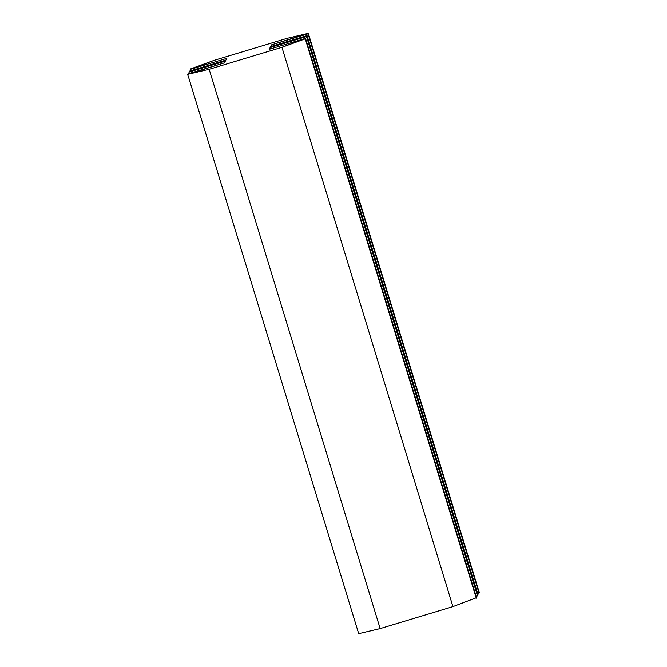 <?xml version="1.0" encoding="UTF-8"?>
<svg xmlns="http://www.w3.org/2000/svg" width="667" height="667" viewBox="0 0 667 667"><rect width="100%" height="100%" fill="white"/><g stroke="black" fill="none" stroke-linecap="round" stroke-linejoin="round"><path stroke-width="1" d="M224.362 62.881L187.969 73.87L187.702 74.362L209.163 69.293L281.941 47.315L305.536 38.369L269.143 49.358L270.127 47.582L306.52 36.593L307.053 35.618L270.669 46.607L271.644 44.822L308.304 33.35L286.843 38.419L214.074 60.397L190.47 69.343L226.863 58.354L225.88 60.13L189.495 71.119L188.953 72.094L225.346 61.106L224.362 62.881L187.702 74.362L358.696 633.65L187.702 74.362L209.163 69.293L380.157 628.581L209.163 69.293L281.941 47.315L452.926 606.603L281.941 47.315L305.261 38.853L476.255 598.149L305.536 38.369L476.53 597.657L305.536 38.369L269.143 49.358L270.127 47.582L270.544 48.933L270.127 47.582L306.52 36.593L477.505 595.881L306.52 36.593L307.053 35.618L478.047 594.906L307.053 35.618L270.669 46.607L271.644 44.822L272.061 46.181L271.644 44.822L308.037 33.834L479.031 593.13L308.304 33.35L479.298 592.638L308.304 33.35L286.843 38.419L214.074 60.397L190.745 68.851L190.887 70.694L190.47 69.343L226.863 58.354L225.88 60.13L189.495 71.119L188.953 72.094L189.37 73.453L188.953 72.094L225.346 61.106L224.362 62.881M479.298 592.638L477.63 593.547L479.298 592.638M478.047 594.906L477.505 595.881L476.113 596.306L477.505 595.881L478.047 594.906M476.53 597.657L452.926 606.603L380.157 628.581L358.696 633.65L380.157 628.581L452.926 606.603L476.53 597.657"/></g></svg>

